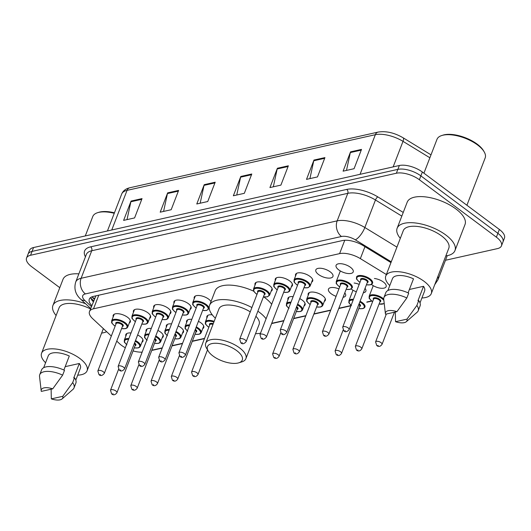 <?xml version="1.0" encoding="UTF-8"?>
<svg xmlns="http://www.w3.org/2000/svg" width="531" height="531" viewBox="0 0 531 531"><rect width="100%" height="100%" fill="white"/><g stroke="black" fill="none" stroke-linecap="round" stroke-linejoin="round"><path stroke-width="0.8" d="M133.48 312.268A9.18 3.969 21.1 0 1 133.44 310.774A9.18 3.969 21.1 0 1 139.168 309.248A9.18 3.969 21.1 0 1 147.864 312.766A9.18 3.969 21.1 0 1 150.578 317.385A9.18 3.969 21.1 0 1 149.543 318.467M153.744 307.721A9.18 3.969 21.1 0 1 153.711 306.228A9.18 3.969 21.1 0 1 159.433 304.701A9.18 3.969 21.1 0 1 168.128 308.219A9.18 3.969 21.1 0 1 170.843 312.839A9.18 3.969 21.1 0 1 169.807 313.921M174.009 303.174A9.18 3.969 21.1 0 1 173.976 301.681A9.18 3.969 21.1 0 1 179.697 300.154A9.18 3.969 21.1 0 1 188.392 303.679A9.18 3.969 21.1 0 1 191.107 308.292A9.18 3.969 21.1 0 1 190.071 309.374M194.273 298.634A9.18 3.969 21.1 0 1 194.24 297.141A9.18 3.969 21.1 0 1 199.961 295.614A9.18 3.969 21.1 0 1 208.656 299.132A9.18 3.969 21.1 0 1 211.019 301.588M255.072 285.001A9.18 3.969 21.1 0 1 255.033 283.508A9.18 3.969 21.1 0 1 260.761 281.981A9.18 3.969 21.1 0 1 269.449 285.499A9.18 3.969 21.1 0 1 272.164 290.118A9.18 3.969 21.1 0 1 271.135 291.2M275.337 280.454A9.18 3.969 21.1 0 1 275.297 278.961A9.18 3.969 21.1 0 1 281.025 277.434A9.18 3.969 21.1 0 1 289.714 280.952A9.18 3.969 21.1 0 1 292.428 285.572A9.18 3.969 21.1 0 1 291.4 286.654M295.601 275.914A9.18 3.969 21.1 0 1 295.561 274.421A9.18 3.969 21.1 0 1 301.289 272.894A9.18 3.969 21.1 0 1 309.978 276.412A9.18 3.969 21.1 0 1 312.693 281.032A9.18 3.969 21.1 0 1 311.664 282.114M318.54 274.494A9.18 3.969 21.1 0 1 315.826 269.874A9.18 3.969 21.1 0 1 321.554 268.347A9.18 3.969 21.1 0 1 330.242 271.865A9.18 3.969 21.1 0 1 332.957 276.485A9.18 3.969 21.1 0 1 327.229 278.012A9.18 3.969 21.1 0 1 318.54 274.494M338.805 269.947A9.18 3.969 21.1 0 1 336.09 265.327A9.18 3.969 21.1 0 1 341.818 263.801A9.18 3.969 21.1 0 1 350.506 267.325A9.18 3.969 21.1 0 1 353.221 271.938A9.18 3.969 21.1 0 1 347.493 273.465A9.18 3.969 21.1 0 1 338.805 269.947M113.216 316.808A9.18 3.969 21.1 0 1 113.176 315.314A9.18 3.969 21.1 0 1 118.904 313.788A9.18 3.969 21.1 0 1 127.599 317.306A9.18 3.969 21.1 0 1 130.314 321.925A9.18 3.969 21.1 0 1 129.279 323.007M374.395 278.483A9.18 3.969 21.1 0 1 383.422 282.041A9.18 3.969 21.1 0 1 386.137 286.66A9.18 3.969 21.1 0 1 380.408 288.187A9.18 3.969 21.1 0 1 371.72 284.669A9.18 3.969 21.1 0 1 371.428 284.443M356.347 291.771A9.18 3.969 21.1 0 1 351.456 289.209A9.18 3.969 21.1 0 1 351.164 288.99M354.131 283.023A9.18 3.969 21.1 0 1 359.202 284.384M336.083 296.318A9.18 3.969 21.1 0 1 331.185 293.756A9.18 3.969 21.1 0 1 328.477 289.136A9.18 3.969 21.1 0 1 338.937 288.924M308.245 295.176A9.18 3.969 21.1 0 1 308.206 293.683A9.18 3.969 21.1 0 1 313.934 292.156A9.18 3.969 21.1 0 1 322.629 295.674A9.18 3.969 21.1 0 1 325.344 300.294A9.18 3.969 21.1 0 1 324.308 301.376M287.981 299.716A9.18 3.969 21.1 0 1 287.941 298.223A9.18 3.969 21.1 0 1 293.139 296.637M299.75 298.628A9.18 3.969 21.1 0 1 302.365 300.221A9.18 3.969 21.1 0 1 305.079 304.834A9.18 3.969 21.1 0 1 304.044 305.916M166.395 326.983A9.18 3.969 21.1 0 1 166.356 325.49A9.18 3.969 21.1 0 1 171.553 323.903M178.164 325.895A9.18 3.969 21.1 0 1 180.779 327.481A9.18 3.969 21.1 0 1 183.494 332.101A9.18 3.969 21.1 0 1 182.458 333.183M146.131 331.53A9.18 3.969 21.1 0 1 146.091 330.036A9.18 3.969 21.1 0 1 151.289 328.443M157.899 330.435A9.18 3.969 21.1 0 1 160.515 332.028A9.18 3.969 21.1 0 1 163.223 336.647A9.18 3.969 21.1 0 1 162.194 337.729M186.66 322.443A9.18 3.969 21.1 0 1 186.62 320.943A9.18 3.969 21.1 0 1 191.817 319.357M198.428 321.348A9.18 3.969 21.1 0 1 201.043 322.941A9.18 3.969 21.1 0 1 203.758 327.554A9.18 3.969 21.1 0 1 202.723 328.636M206.924 317.896A9.18 3.969 21.1 0 1 206.884 316.403A9.18 3.969 21.1 0 1 212.261 314.83M125.867 336.07A9.18 3.969 21.1 0 1 125.827 334.576A9.18 3.969 21.1 0 1 131.024 332.99M137.635 334.981A9.18 3.969 21.1 0 1 140.244 336.574A9.18 3.969 21.1 0 1 142.958 341.187A9.18 3.969 21.1 0 1 141.93 342.269M116.76 341.108L119.575 343.73A17.218 7.441 -158.9 0 0 121.499 345.329A17.218 7.441 -158.9 0 0 125.323 347.752M95.912 295.84L89.48 311.584A17.218 7.441 -158.9 0 0 92.653 318.646L111.331 336.05M133.062 350.905A17.218 7.441 -158.9 0 0 142.142 352.146M386.362 274.52L360.35 258.617A17.218 7.441 -158.9 0 0 339.601 253.626L93.516 308.803A17.218 7.441 -158.9 0 0 89.48 311.584M151.846 350.195L162.313 347.851M172.11 345.648L182.578 343.305M192.375 341.108L204.561 338.373M271.713 323.313L283.899 320.585M293.696 318.388L305.883 315.653M313.96 313.841L330.773 310.071M338.858 308.259L351.037 305.524M366.901 301.973L371.62 300.911M344.785 292.906A9.18 3.969 21.1 0 1 345.608 295.747A9.18 3.969 21.1 0 1 343.086 297.3M365.049 288.36A9.18 3.969 21.1 0 1 365.872 291.2A9.18 3.969 21.1 0 1 363.35 292.754M59.784 287.683L31.641 266.688A17.218 7.441 21.1 0 1 26.55 258.033A17.218 7.441 21.1 0 1 30.579 255.258L396.372 173.232A17.218 7.441 21.1 0 1 419.377 179.743L496.379 237.178A17.218 7.441 21.1 0 1 501.47 245.84A17.218 7.441 21.1 0 1 497.441 248.614L445.489 260.263M501.47 245.84L504.45 238.114A17.218 7.441 21.1 0 0 499.359 229.452L422.357 172.017A17.218 7.441 21.1 0 0 399.352 165.506L33.559 247.532A17.218 7.441 21.1 0 0 29.53 250.307L28.043 254.17A17.218 7.441 21.1 0 1 32.072 251.395L397.858 169.369A17.218 7.441 21.1 0 1 420.864 175.88L497.872 233.315A17.218 7.441 21.1 0 1 502.957 241.977A17.218 7.441 21.1 0 0 497.872 233.315L420.864 175.88A17.218 7.441 21.1 0 0 397.858 169.369L32.072 251.395A17.218 7.441 21.1 0 0 28.043 254.17L26.55 258.033M390.962 262.593L363.118 245.568A17.218 7.441 -158.9 0 0 342.369 240.576L93.33 296.417A17.218 7.441 -158.9 0 0 89.294 299.199A17.218 7.441 -158.9 0 0 91.79 305.604M93.283 301.741A17.218 7.441 21.1 0 1 90.675 297.506M324.939 157.601L317.485 176.916L306.513 179.372L313.967 160.057L324.939 157.601M361.518 149.397L354.064 168.712L343.092 171.168L350.546 151.859L361.518 149.397M215.201 182.206L207.747 201.521L196.775 203.984L204.229 184.669L215.201 182.206M178.622 190.41L171.174 209.725L160.196 212.181L167.65 192.866L178.622 190.41M142.042 198.607L134.595 217.922L123.617 220.385L131.071 201.07L142.042 198.607M288.36 165.798L280.906 185.113L269.934 187.576L277.388 168.261L288.36 165.798M251.78 174.002L244.326 193.317L233.355 195.78L240.808 176.465L251.78 174.002M236.746 195.016L240.596 177.168A4.593 3.478 -102.6 0 1 240.808 176.465M273.326 186.812L277.175 168.971A4.593 3.478 -102.6 0 1 277.388 168.261M127.009 219.628L130.865 201.78A4.593 3.478 -102.6 0 1 131.071 201.07M163.588 211.424L167.438 193.576A4.593 3.478 -102.6 0 1 167.65 192.866M200.167 203.22L204.017 185.372A4.593 3.478 -102.6 0 1 204.229 184.669M346.484 170.411L350.334 152.563A4.593 3.478 -102.6 0 1 350.546 151.859M309.905 178.615L313.755 160.767A4.593 3.478 -102.6 0 1 313.967 160.057M106.671 331.709A30.99 13.388 21.1 0 1 101.627 333.09M45.58 362.759A24.393 10.54 21.1 0 1 41.577 353.215A24.393 10.54 21.1 0 1 56.79 349.159A24.393 10.54 21.1 0 1 79.876 358.505A24.393 10.54 21.1 0 1 87.084 370.771A24.393 10.54 21.1 0 1 77.705 375.158M63.886 370.034L69.296 356.016A17.218 7.441 21.1 0 0 48.268 355.797L43.675 367.704M41.312 391.4A11.476 4.958 21.1 0 1 41.192 390.856A11.476 4.958 21.1 0 1 52.728 388.845L41.312 391.4M41.192 390.856L39.533 376.499A18.366 7.938 21.1 0 1 39.745 374.694A18.366 7.938 21.1 0 1 62.638 375.151L64.503 370.326A18.366 7.938 21.1 0 0 41.604 369.868L39.745 374.694M52.728 388.845L62.638 375.151M65.187 366.662L79.318 363.496A17.218 7.441 21.1 0 1 80.393 368.189L75.8 380.103M79.318 363.496L73.729 377.979L74.532 377.8A18.366 7.938 21.1 0 1 75.873 383.09L74.008 387.915A18.366 7.938 21.1 0 1 72.953 389.389L62.081 398.914A11.476 4.958 21.1 0 1 51.334 398.881L62.758 396.318A11.476 4.958 21.1 0 1 62.081 398.914M41.577 353.215L59.087 307.821A24.393 10.54 21.1 0 1 90.509 308.923M56.113 315.527A30.99 13.388 21.1 0 1 52.934 305.444A30.99 13.388 21.1 0 1 85.518 303.679M52.934 305.444L62.99 279.372A30.99 13.388 21.1 0 1 78.867 273.863M85.292 235.93L92.779 216.529A25.827 11.158 21.1 0 1 97.651 212.672A25.827 11.158 21.1 0 1 114.258 213.296M97.651 212.672L98.879 212.294A24.678 10.66 21.1 0 1 114.444 212.812M74.532 377.8L72.667 382.632A18.366 7.938 21.1 0 1 74.008 387.915M72.667 382.632L62.758 396.318M51.334 398.881L51.109 389.203M236.766 350.672A18.651 8.058 21.1 0 1 238.764 362.832A18.651 8.058 21.1 0 1 212.991 356.002A18.651 8.058 21.1 0 1 208.218 351.044A18.651 8.058 21.1 0 1 215.168 343.258A18.651 8.058 21.1 0 1 236.766 350.672M208.218 351.044L206.586 348.276A21.519 9.299 21.1 0 1 205.736 343.179A21.519 9.299 21.1 0 1 219.157 339.601A21.519 9.299 21.1 0 1 239.527 347.845A21.519 9.299 21.1 0 1 245.893 358.671A21.519 9.299 21.1 0 1 241.831 361.883L238.764 362.832M245.893 358.671L259.121 324.388A21.519 9.299 -158.9 0 0 255.915 316.29M257.88 311.206A31.568 13.64 21.1 0 1 259.161 312.128A31.568 13.64 21.1 0 1 266.084 318.786M260.515 333.216A31.568 13.64 21.1 0 1 255.53 333.694M263.701 296.882A31.568 13.64 21.1 0 1 264.75 297.639A31.568 13.64 21.1 0 1 271.673 304.296M250.247 311.85A21.519 9.299 -158.9 0 0 218.964 308.889L205.736 343.179M215.374 318.202A31.568 13.64 21.1 0 1 209.592 305.279A31.568 13.64 21.1 0 1 251.906 307.555M209.592 305.279L215.181 290.789A31.568 13.64 21.1 0 1 253.752 291.207M423.924 173.186L436.986 139.341A25.827 11.158 21.1 0 1 441.858 135.491L443.08 135.106A24.678 10.66 21.1 0 1 477.183 144.147A24.678 10.66 21.1 0 1 483.502 150.704L484.153 151.813A25.827 11.158 21.1 0 1 485.175 157.933L466.915 205.251M441.858 135.491A25.827 11.158 21.1 0 1 477.542 144.943A25.827 11.158 21.1 0 1 484.153 151.813M400.321 238.346A30.99 13.388 21.1 0 1 397.135 228.257A30.99 13.388 21.1 0 1 416.47 223.113A30.99 13.388 21.1 0 1 445.801 234.987A30.99 13.388 21.1 0 1 454.967 250.572A30.99 13.388 21.1 0 1 445.834 255.902M397.135 228.257L407.197 202.185A30.99 13.388 21.1 0 1 426.526 197.034A30.99 13.388 21.1 0 1 455.863 208.915A30.99 13.388 21.1 0 1 465.023 224.5L454.967 250.572M389.787 285.572A24.393 10.54 21.1 0 1 385.778 276.027A24.393 10.54 21.1 0 1 400.991 271.972A24.393 10.54 21.1 0 1 424.083 281.324A24.393 10.54 21.1 0 1 431.291 293.59A24.393 10.54 21.1 0 1 421.913 297.971M385.778 276.027L403.294 230.633A24.393 10.54 21.1 0 1 418.508 226.584A24.393 10.54 21.1 0 1 441.6 235.93A24.393 10.54 21.1 0 1 448.808 248.196L431.291 293.59M408.087 292.846L413.496 278.828A17.218 7.441 21.1 0 0 392.475 278.609L387.876 290.517M385.513 314.219A11.476 4.958 21.1 0 1 385.4 313.668A11.476 4.958 21.1 0 1 396.936 311.657L385.513 314.219M385.4 313.668L383.74 299.311A18.366 7.938 21.1 0 1 383.953 297.513A18.366 7.938 21.1 0 1 406.846 297.964L408.711 293.139A18.366 7.938 21.1 0 0 385.811 292.681L383.953 297.513M396.936 311.657L406.846 297.964M409.388 289.481L423.526 286.309A17.218 7.441 21.1 0 1 424.601 291.008L420.001 302.916M423.526 286.309L417.937 300.798L418.733 300.619A18.366 7.938 21.1 0 1 420.081 305.902L418.216 310.735A18.366 7.938 21.1 0 1 417.16 312.208L406.288 321.726A11.476 4.958 21.1 0 1 395.542 321.693L406.965 319.138A11.476 4.958 21.1 0 1 406.288 321.726M418.733 300.619L416.875 305.444A18.366 7.938 21.1 0 1 418.216 310.735M416.875 305.444L406.965 319.138M395.542 321.693L395.316 312.022M94.604 298.316A17.218 10.567 133 0 1 91.843 296.882L94.279 299.152M98.766 295.203L93.516 308.803M344.752 240.264L339.601 253.626M364.95 246.689L360.35 258.617M151.78 350.374L153.459 350.075A11.476 8.688 -102.6 0 1 151.833 350.234M85.445 256.812A25.827 11.158 21.1 0 1 90.655 246.842L346.723 189.421A25.827 11.158 21.1 0 1 377.846 196.908L403.241 212.44M30.579 255.258L33.559 247.532M496.379 237.178L499.359 229.452M419.377 179.743L422.357 172.017M396.372 173.232L399.352 165.506M75.734 281.981A22.959 9.916 21.1 0 1 81.11 278.277L91.73 250.751A22.959 9.916 -158.9 0 0 86.354 254.455L75.734 281.981C73.776 288.618 75.442 294.366 80.732 299.219L90.675 308.484M437.949 276.339A22.959 9.916 21.1 0 1 437.949 279.804L447.268 255.663M391.267 261.816L355.305 239.826A11.476 4.958 -158.9 0 0 341.466 236.494L85.405 293.915A11.476 8.688 -102.6 0 1 81.11 278.277L337.172 220.856A22.959 9.916 21.1 0 1 364.843 227.514L375.463 199.988A22.959 9.916 -158.9 0 0 347.792 193.33L91.73 250.751A2.867 2.17 77.4 0 0 90.655 246.842M355.305 239.826A11.476 4.029 121.4 0 0 364.843 227.514L396.929 247.134M401.828 216.11L375.463 199.988A2.867 1.009 -58.6 0 1 377.846 196.908M341.466 236.494A11.476 8.688 -102.6 0 1 337.172 220.856L347.792 193.33A2.867 2.17 77.4 0 0 346.723 189.421M85.405 293.915A11.476 4.958 -158.9 0 0 84.827 300.473L91.405 306.606M84.827 300.473A11.476 7.049 133 0 1 80.732 299.219M93.668 300.738L90.847 298.11M111.756 229.996L127.048 190.37A5.741 4.348 -102.6 0 1 129.803 187.762L378.099 132.086A5.741 4.348 77.4 0 0 375.344 134.695L127.048 190.37A22.959 9.916 -158.9 0 0 121.672 194.074C123.046 190.795 125.754 188.691 129.803 187.762M378.099 132.086C386.03 130.825 394.36 132.723 403.102 137.781A5.741 2.011 121.4 0 1 403.009 141.352A22.959 9.916 -158.9 0 0 375.344 134.695L360.058 174.314M429.871 157.773L403.009 141.352L393.152 166.893M251.502 174.726L240.596 177.168M214.922 182.929L204.017 185.372M178.343 191.133L167.438 193.576M141.764 199.331L130.865 201.78M288.081 166.522L277.175 168.971M324.66 158.318L313.755 160.767M361.239 150.12L350.334 152.563M126.882 344.805C122.9 340.683 124.692 342.794 124.314 340.099A8.609 3.717 21.1 0 1 128.867 338.579M135.491 340.53A8.609 3.717 21.1 0 1 137.834 341.964A8.609 3.717 21.1 0 1 140.376 346.292L142.925 339.694M134.243 347.845A8.038 3.471 -158.9 0 0 139.553 346.776A8.038 3.471 -158.9 0 0 137.277 342.528A8.038 3.471 -158.9 0 0 135.213 341.254M128.568 339.349A8.038 3.471 -158.9 0 0 126.59 344.473M134.549 342.98A4.016 1.739 21.1 0 1 134.721 343.106A4.016 1.739 21.1 0 1 135.047 345.754M116.926 392.721C115.234 395.024 113.468 395.403 111.629 393.863L110.501 390.245A3.445 1.487 21.1 0 1 112.645 389.668A3.445 1.487 21.1 0 1 115.904 390.989A3.445 1.487 21.1 0 1 116.926 392.721L135.186 345.402A3.445 1.487 -158.9 0 0 134.257 343.736M113.149 393.816L112.413 393.982L113.149 393.816M147.147 340.258C143.164 336.136 144.956 338.247 144.578 335.552A8.609 3.717 21.1 0 1 149.131 334.032M155.756 335.984A8.609 3.717 21.1 0 1 158.099 337.424A8.609 3.717 21.1 0 1 160.641 341.752L163.19 335.154M154.508 343.298A8.038 3.471 -158.9 0 0 159.818 342.236A8.038 3.471 -158.9 0 0 157.541 337.988A8.038 3.471 -158.9 0 0 155.477 336.707M148.833 334.802A8.038 3.471 -158.9 0 0 146.855 339.933M154.813 338.439A4.016 1.739 21.1 0 1 154.986 338.559A4.016 1.739 21.1 0 1 155.311 341.207M137.19 388.181C135.498 390.477 133.732 390.862 131.894 389.323L130.765 385.698A3.445 1.487 21.1 0 1 132.909 385.128A3.445 1.487 21.1 0 1 136.168 386.449A3.445 1.487 21.1 0 1 137.19 388.181L155.45 340.856A3.445 1.487 -158.9 0 0 154.521 339.196M133.414 389.269L132.677 389.435L133.414 389.269M167.411 335.718C163.429 331.596 165.221 333.7 164.842 331.005A8.609 3.717 21.1 0 1 169.396 329.492M176.02 331.444A8.609 3.717 21.1 0 1 178.363 332.877A8.609 3.717 21.1 0 1 180.905 337.205L183.454 330.607M174.772 338.758A8.038 3.471 -158.9 0 0 180.089 337.689A8.038 3.471 -158.9 0 0 177.805 333.441A8.038 3.471 -158.9 0 0 175.748 332.16M169.097 330.255A8.038 3.471 -158.9 0 0 167.119 335.386M175.077 333.893A4.016 1.739 21.1 0 1 175.25 334.019A4.016 1.739 21.1 0 1 175.575 336.661M157.455 383.634C155.762 385.937 153.997 386.316 152.158 384.776L151.03 381.152A3.445 1.487 21.1 0 1 153.174 380.581A3.445 1.487 21.1 0 1 156.439 381.902A3.445 1.487 21.1 0 1 157.455 383.634L175.715 336.315A3.445 1.487 -158.9 0 0 174.785 334.649M153.678 384.729L152.941 384.889L153.678 384.729M187.675 331.171C183.699 327.05 185.485 329.16 185.107 326.465A8.609 3.717 21.1 0 1 189.66 324.945M196.291 326.897A8.609 3.717 21.1 0 1 198.627 328.331A8.609 3.717 21.1 0 1 201.169 332.665L203.718 326.061M195.036 334.211A8.038 3.471 -158.9 0 0 200.353 333.143A8.038 3.471 -158.9 0 0 198.076 328.895A8.038 3.471 -158.9 0 0 196.012 327.62M189.361 325.715A8.038 3.471 -158.9 0 0 187.383 330.846M195.342 329.346A4.016 1.739 21.1 0 1 195.514 329.472A4.016 1.739 21.1 0 1 195.846 332.121M177.719 379.088C176.026 381.391 174.261 381.769 172.422 380.229L171.294 376.612A3.445 1.487 21.1 0 1 173.445 376.041A3.445 1.487 21.1 0 1 176.704 377.355A3.445 1.487 21.1 0 1 177.719 379.088L195.979 331.769A3.445 1.487 -158.9 0 0 195.05 330.103M173.942 380.183L173.206 380.349L173.942 380.183M208.849 327.249L207.94 326.625C203.964 322.509 205.749 324.614 205.371 321.919A8.609 3.717 21.1 0 1 214.159 321.335M213.887 322.051A8.038 3.471 -158.9 0 0 206.26 321.899A8.038 3.471 -158.9 0 0 208.099 326.651A8.038 3.471 -158.9 0 0 208.875 327.189M197.983 374.547C196.291 376.844 194.525 377.229 192.687 375.689L191.558 372.065A3.445 1.487 21.1 0 1 193.709 371.494A3.445 1.487 21.1 0 1 196.968 372.815A3.445 1.487 21.1 0 1 197.983 374.547L207.515 349.849M194.207 375.636L193.476 375.802L194.207 375.636M212.977 324.395A3.445 1.487 -158.9 0 0 209.818 324.746L191.558 372.065M209.685 325.098A4.016 1.739 21.1 0 1 213.256 323.678M288.997 308.451C285.021 304.329 286.806 306.44 286.428 303.745A8.609 3.717 21.1 0 1 290.981 302.225M297.612 304.177A8.609 3.717 21.1 0 1 299.949 305.61A8.609 3.717 21.1 0 1 302.491 309.938L305.04 303.34M296.358 311.491A8.038 3.471 -158.9 0 0 301.674 310.423A8.038 3.471 -158.9 0 0 299.398 306.175A8.038 3.471 -158.9 0 0 297.333 304.9M290.683 302.995A8.038 3.471 -158.9 0 0 288.705 308.119M296.663 306.626A4.016 1.739 21.1 0 1 296.836 306.752A4.016 1.739 21.1 0 1 297.168 309.4M279.04 356.367C277.348 358.671 275.582 359.049 273.75 357.509L272.615 353.892A3.445 1.487 21.1 0 1 274.766 353.314A3.445 1.487 21.1 0 1 278.025 354.635A3.445 1.487 21.1 0 1 279.04 356.367L297.3 309.049A3.445 1.487 -158.9 0 0 296.371 307.383M275.264 357.463L274.534 357.628L275.264 357.463M310.177 304.529L309.261 303.905C305.285 299.783 307.071 301.893 306.692 299.199A8.609 3.717 21.1 0 1 312.062 297.772A8.609 3.717 21.1 0 1 320.213 301.07A8.609 3.717 21.1 0 1 322.755 305.398L325.304 298.8M316.622 306.945A8.038 3.471 -158.9 0 0 321.939 305.883A8.038 3.471 -158.9 0 0 319.662 301.635A8.038 3.471 -158.9 0 0 308.923 298.595A8.038 3.471 -158.9 0 0 309.42 303.931A8.038 3.471 -158.9 0 0 310.197 304.469M311.007 302.378A4.016 1.739 21.1 0 1 312.381 300.612A4.016 1.739 21.1 0 1 317.1 302.205A4.016 1.739 21.1 0 1 317.432 304.854M317.565 304.502A3.445 1.487 -158.9 0 0 316.549 302.77A3.445 1.487 -158.9 0 0 313.29 301.449A3.445 1.487 -158.9 0 0 311.139 302.026L292.88 349.345A3.445 1.487 21.1 0 1 295.03 348.774A3.445 1.487 21.1 0 1 298.289 350.095A3.445 1.487 21.1 0 1 299.305 351.827L317.565 304.502M295.528 352.916L294.798 353.082L295.528 352.916M351.456 305.531C347.48 301.416 349.265 303.52 348.887 300.825A8.609 3.717 21.1 0 1 353.44 299.305M360.071 301.263A8.609 3.717 21.1 0 1 362.407 302.697A8.609 3.717 21.1 0 1 364.95 307.024L364.14 308.046L362.746 308.65L358.79 308.637M358.817 308.571A8.038 3.471 -158.9 0 0 364.133 307.509A8.038 3.471 -158.9 0 0 361.857 303.261A8.038 3.471 -158.9 0 0 359.792 301.98M353.142 300.075A8.038 3.471 -158.9 0 0 351.164 305.206M359.122 303.712A4.016 1.739 21.1 0 1 359.295 303.832A4.016 1.739 21.1 0 1 359.626 306.48M341.499 353.454C339.807 355.75 338.041 356.135 336.203 354.595L335.074 350.971A3.445 1.487 21.1 0 1 337.225 350.4A3.445 1.487 21.1 0 1 340.484 351.721A3.445 1.487 21.1 0 1 341.499 353.454L359.759 306.128A3.445 1.487 -158.9 0 0 358.83 304.469M337.723 354.542L336.993 354.708L337.723 354.542M372.629 301.615L371.72 300.991C367.744 296.869 369.53 298.973 369.151 296.285A8.609 3.717 21.1 0 1 374.521 294.851A8.609 3.717 21.1 0 1 382.672 298.15A8.609 3.717 21.1 0 1 383.721 299.033M383.867 300.393A8.038 3.471 -158.9 0 0 382.121 298.714A8.038 3.471 -158.9 0 0 371.381 295.674A8.038 3.471 -158.9 0 0 371.879 301.011A8.038 3.471 -158.9 0 0 372.656 301.548M373.466 299.457A4.016 1.739 21.1 0 1 374.84 297.692A4.016 1.739 21.1 0 1 379.559 299.292A4.016 1.739 21.1 0 1 379.891 301.94M380.023 301.588A3.445 1.487 -158.9 0 0 379.008 299.856A3.445 1.487 -158.9 0 0 375.749 298.535A3.445 1.487 -158.9 0 0 373.598 299.106L355.339 346.431A3.445 1.487 21.1 0 1 357.489 345.854A3.445 1.487 21.1 0 1 360.748 347.174A3.445 1.487 21.1 0 1 361.764 348.907L380.023 301.588M357.987 350.002L357.257 350.161L357.987 350.002M379.081 304.031A8.038 3.471 -158.9 0 0 384.198 303.241M382.028 344.36C380.335 346.663 378.57 347.048 376.738 345.508L375.603 341.884A3.445 1.487 21.1 0 1 377.753 341.314A3.445 1.487 21.1 0 1 381.012 342.634A3.445 1.487 21.1 0 1 382.028 344.36L394.433 312.215M378.251 345.455L377.521 345.621L378.251 345.455M114.211 314.233L111.663 320.83A8.609 3.717 21.1 0 1 117.032 319.403A8.609 3.717 21.1 0 1 125.183 322.702A8.609 3.717 21.1 0 1 127.725 327.03L127.002 327.992L125.555 328.649L121.566 328.643M121.592 328.583A8.038 3.471 -158.9 0 0 126.909 327.514A8.038 3.471 -158.9 0 0 124.632 323.266A8.038 3.471 -158.9 0 0 113.893 320.226A8.038 3.471 -158.9 0 0 114.391 325.563A8.038 3.471 -158.9 0 0 115.167 326.1M115.977 324.01A4.016 1.739 21.1 0 1 117.351 322.244A4.016 1.739 21.1 0 1 122.07 323.844A4.016 1.739 21.1 0 1 122.402 326.492M104.275 373.459L122.535 326.14A3.445 1.487 -158.9 0 0 121.519 324.408A3.445 1.487 -158.9 0 0 118.26 323.087A3.445 1.487 -158.9 0 0 116.11 323.658L97.85 370.983A3.445 1.487 21.1 0 1 100.001 370.406A3.445 1.487 21.1 0 1 103.26 371.727A3.445 1.487 21.1 0 1 104.275 373.459C102.237 375.802 100.472 376.18 98.985 374.601L97.85 370.983M99.768 374.713L100.498 374.554L99.768 374.713M134.476 309.692L131.927 316.29A8.609 3.717 21.1 0 1 137.297 314.856A8.609 3.717 21.1 0 1 145.448 318.155A8.609 3.717 21.1 0 1 147.99 322.49L147.266 323.445L145.819 324.109L141.837 324.102M141.857 324.036A8.038 3.471 -158.9 0 0 147.173 322.967A8.038 3.471 -158.9 0 0 144.897 318.726A8.038 3.471 -158.9 0 0 134.157 315.686A8.038 3.471 -158.9 0 0 134.655 321.023A8.038 3.471 -158.9 0 0 135.432 321.56M136.241 319.463A4.016 1.739 21.1 0 1 137.615 317.704A4.016 1.739 21.1 0 1 142.335 319.297A4.016 1.739 21.1 0 1 142.666 321.945M124.539 368.912L142.799 321.594A3.445 1.487 -158.9 0 0 141.784 319.861A3.445 1.487 -158.9 0 0 138.525 318.54A3.445 1.487 -158.9 0 0 136.374 319.118L118.114 366.436A3.445 1.487 21.1 0 1 120.265 365.866A3.445 1.487 21.1 0 1 123.524 367.187A3.445 1.487 21.1 0 1 124.539 368.912C122.502 371.255 120.736 371.64 119.249 370.061L118.114 366.436M120.033 370.173L120.763 370.007L120.033 370.173M154.74 305.146L152.191 311.743A8.609 3.717 21.1 0 1 157.561 310.316A8.609 3.717 21.1 0 1 165.712 313.615A8.609 3.717 21.1 0 1 168.254 317.943L167.53 318.905L166.09 319.562L162.101 319.556M162.121 319.496A8.038 3.471 -158.9 0 0 167.438 318.427A8.038 3.471 -158.9 0 0 165.161 314.179A8.038 3.471 -158.9 0 0 154.421 311.139A8.038 3.471 -158.9 0 0 154.919 316.476A8.038 3.471 -158.9 0 0 155.696 317.014M156.506 314.923A4.016 1.739 21.1 0 1 157.88 313.157A4.016 1.739 21.1 0 1 162.599 314.75A4.016 1.739 21.1 0 1 162.931 317.399M144.804 364.372L163.063 317.047A3.445 1.487 -158.9 0 0 162.048 315.321A3.445 1.487 -158.9 0 0 158.789 314A3.445 1.487 -158.9 0 0 156.638 314.571L138.379 361.89A3.445 1.487 21.1 0 1 140.529 361.319A3.445 1.487 21.1 0 1 143.788 362.64A3.445 1.487 21.1 0 1 144.804 364.372C142.766 366.715 141 367.094 139.514 365.514L138.379 361.89M140.297 365.627L141.027 365.461L140.297 365.627M175.004 300.599L172.456 307.203A8.609 3.717 21.1 0 1 177.825 305.77A8.609 3.717 21.1 0 1 185.976 309.069A8.609 3.717 21.1 0 1 188.518 313.396L187.795 314.359L186.354 315.022L182.365 315.009M182.385 314.949A8.038 3.471 -158.9 0 0 187.702 313.881A8.038 3.471 -158.9 0 0 185.425 309.633A8.038 3.471 -158.9 0 0 174.686 306.593A8.038 3.471 -158.9 0 0 175.184 311.929A8.038 3.471 -158.9 0 0 175.96 312.467M176.77 310.376A4.016 1.739 21.1 0 1 178.144 308.611A4.016 1.739 21.1 0 1 182.863 310.21A4.016 1.739 21.1 0 1 183.195 312.859M165.068 359.826L183.328 312.507A3.445 1.487 -158.9 0 0 182.312 310.774A3.445 1.487 -158.9 0 0 179.053 309.454A3.445 1.487 -158.9 0 0 176.903 310.024L158.643 357.35A3.445 1.487 21.1 0 1 160.793 356.772A3.445 1.487 21.1 0 1 164.052 358.093A3.445 1.487 21.1 0 1 165.068 359.826C163.03 362.169 161.265 362.554 159.778 360.967L158.643 357.35M160.561 361.087L161.291 360.921L160.561 361.087M195.269 296.059L192.726 302.657A8.609 3.717 21.1 0 1 198.09 301.23A8.609 3.717 21.1 0 1 206.24 304.529A8.609 3.717 21.1 0 1 208.789 308.856L206.619 310.476L202.63 310.469M202.65 310.403A8.038 3.471 -158.9 0 0 207.966 309.341A8.038 3.471 -158.9 0 0 205.689 305.093A8.038 3.471 -158.9 0 0 194.957 302.053A8.038 3.471 -158.9 0 0 195.448 307.389A8.038 3.471 -158.9 0 0 196.224 307.927M197.034 305.836A4.016 1.739 21.1 0 1 198.415 304.071A4.016 1.739 21.1 0 1 203.127 305.664A4.016 1.739 21.1 0 1 203.459 308.312M185.332 355.285L203.592 307.96A3.445 1.487 -158.9 0 0 202.576 306.228A3.445 1.487 -158.9 0 0 199.317 304.907A3.445 1.487 -158.9 0 0 197.167 305.484L178.907 352.803A3.445 1.487 21.1 0 1 181.058 352.232A3.445 1.487 21.1 0 1 184.317 353.553A3.445 1.487 21.1 0 1 185.332 355.285C183.295 357.628 181.529 358.007 180.042 356.427L178.907 352.803M180.825 356.54L181.556 356.374L180.825 356.54M256.061 282.426L253.519 289.023A8.609 3.717 21.1 0 1 258.889 287.596A8.609 3.717 21.1 0 1 267.033 290.895A8.609 3.717 21.1 0 1 269.582 295.223L267.412 296.842L263.422 296.836M263.442 296.769A8.038 3.471 -158.9 0 0 268.759 295.707A8.038 3.471 -158.9 0 0 266.482 291.459A8.038 3.471 -158.9 0 0 255.75 288.419A8.038 3.471 -158.9 0 0 256.241 293.756A8.038 3.471 -158.9 0 0 257.017 294.293M257.827 292.203A4.016 1.739 21.1 0 1 259.208 290.437A4.016 1.739 21.1 0 1 263.92 292.03A4.016 1.739 21.1 0 1 264.252 294.678M246.132 341.652L264.392 294.327A3.445 1.487 -158.9 0 0 263.369 292.594A3.445 1.487 -158.9 0 0 260.11 291.28A3.445 1.487 -158.9 0 0 257.966 291.851L239.707 339.17A3.445 1.487 21.1 0 1 241.851 338.599A3.445 1.487 21.1 0 1 245.11 339.92A3.445 1.487 21.1 0 1 246.132 341.652C244.087 343.995 242.322 344.373 240.835 342.794L239.707 339.17M241.618 342.907L242.348 342.741L241.618 342.907M276.326 277.879L273.784 284.477A8.609 3.717 21.1 0 1 279.153 283.05A8.609 3.717 21.1 0 1 287.298 286.348A8.609 3.717 21.1 0 1 289.846 290.676L289.116 291.638L287.676 292.296L283.687 292.289M283.713 292.229A8.038 3.471 -158.9 0 0 289.023 291.161A8.038 3.471 -158.9 0 0 286.747 286.913A8.038 3.471 -158.9 0 0 276.014 283.873A8.038 3.471 -158.9 0 0 276.505 289.209A8.038 3.471 -158.9 0 0 277.288 289.747M278.091 287.656A4.016 1.739 21.1 0 1 279.472 285.89A4.016 1.739 21.1 0 1 284.185 287.49A4.016 1.739 21.1 0 1 284.516 290.138M266.396 337.105L284.656 289.787A3.445 1.487 -158.9 0 0 283.634 288.054A3.445 1.487 -158.9 0 0 280.375 286.733A3.445 1.487 -158.9 0 0 278.231 287.304L259.971 334.63A3.445 1.487 21.1 0 1 262.115 334.052A3.445 1.487 21.1 0 1 265.374 335.373A3.445 1.487 21.1 0 1 266.396 337.105C264.352 339.448 262.586 339.827 261.099 338.247L259.971 334.63M261.883 338.36L262.613 338.201L261.883 338.36M296.59 273.339L294.048 279.937A8.609 3.717 21.1 0 1 299.418 278.503A8.609 3.717 21.1 0 1 307.562 281.802A8.609 3.717 21.1 0 1 310.111 286.136L307.94 287.756L303.951 287.749M303.978 287.683A8.038 3.471 -158.9 0 0 309.288 286.614A8.038 3.471 -158.9 0 0 307.011 282.373A8.038 3.471 -158.9 0 0 296.278 279.333A8.038 3.471 -158.9 0 0 296.769 284.669A8.038 3.471 -158.9 0 0 297.552 285.207M298.356 283.109A4.016 1.739 21.1 0 1 299.736 281.35A4.016 1.739 21.1 0 1 304.449 282.943A4.016 1.739 21.1 0 1 304.781 285.592M286.66 332.559L304.92 285.24A3.445 1.487 -158.9 0 0 303.898 283.508A3.445 1.487 -158.9 0 0 300.639 282.187A3.445 1.487 -158.9 0 0 298.495 282.764L280.235 330.083A3.445 1.487 21.1 0 1 282.379 329.512A3.445 1.487 21.1 0 1 285.638 330.833A3.445 1.487 21.1 0 1 286.66 332.559C284.616 334.902 282.85 335.287 281.364 333.707L280.235 330.083M282.147 333.82L282.877 333.654L282.147 333.82M340.331 270.956L336.242 281.563A8.609 3.717 21.1 0 1 341.606 280.136A8.609 3.717 21.1 0 1 349.756 283.435A8.609 3.717 21.1 0 1 352.305 287.762L350.135 289.382L346.146 289.375M346.166 289.309A8.038 3.471 -158.9 0 0 351.482 288.247A8.038 3.471 -158.9 0 0 349.206 283.999A8.038 3.471 -158.9 0 0 338.473 280.959A8.038 3.471 -158.9 0 0 338.964 286.295A8.038 3.471 -158.9 0 0 339.74 286.833M340.55 284.742A4.016 1.739 21.1 0 1 341.931 282.977A4.016 1.739 21.1 0 1 346.643 284.57A4.016 1.739 21.1 0 1 346.975 287.218M328.848 334.191L347.108 286.866A3.445 1.487 -158.9 0 0 346.093 285.134A3.445 1.487 -158.9 0 0 342.834 283.813A3.445 1.487 -158.9 0 0 340.683 284.39L322.423 331.709A3.445 1.487 21.1 0 1 324.574 331.138A3.445 1.487 21.1 0 1 327.833 332.459A3.445 1.487 21.1 0 1 328.848 334.191C326.811 336.535 325.045 336.913 323.558 335.333L322.423 331.709M324.341 335.446L325.072 335.28L324.341 335.446M359.985 282.353L359.069 281.729C355.093 277.607 356.885 279.711 356.507 277.016A8.609 3.717 21.1 0 1 361.877 275.589A8.609 3.717 21.1 0 1 370.021 278.888A8.609 3.717 21.1 0 1 372.57 283.215L371.839 284.178L370.399 284.835L366.41 284.828M366.43 284.769A8.038 3.471 -158.9 0 0 371.746 283.7A8.038 3.471 -158.9 0 0 369.47 279.452A8.038 3.471 -158.9 0 0 358.737 276.412A8.038 3.471 -158.9 0 0 359.228 281.749A8.038 3.471 -158.9 0 0 360.005 282.286M360.815 280.195A4.016 1.739 21.1 0 1 362.195 278.43A4.016 1.739 21.1 0 1 366.908 280.029A4.016 1.739 21.1 0 1 367.24 282.671M349.113 329.645L367.372 282.326A3.445 1.487 -158.9 0 0 366.357 280.594A3.445 1.487 -158.9 0 0 363.098 279.273A3.445 1.487 -158.9 0 0 360.947 279.844L342.687 327.162A3.445 1.487 21.1 0 1 344.838 326.592A3.445 1.487 21.1 0 1 348.097 327.912A3.445 1.487 21.1 0 1 349.113 329.645C347.075 331.988 345.309 332.366 343.822 330.786L342.687 327.162M344.606 330.899L345.336 330.74L344.606 330.899M434.73 284.689L437.949 279.804M153.459 350.075L162.207 348.11M172.011 345.913L182.472 343.57M192.275 341.373L204.455 338.639M271.613 323.578L283.8 320.85M293.597 318.646L305.783 315.918M313.861 314.106L330.674 310.336M338.758 308.524L350.938 305.79M366.802 302.232L371.866 301.097M403.102 137.781L431.006 154.846M121.672 194.074L107.435 230.965M87.084 370.771L103.353 328.616M110.501 390.245L118.552 369.37M124.314 340.099L126.863 333.495M134.217 347.905L138.173 347.924L139.56 347.32L140.376 346.292M130.765 385.698L138.817 364.83M144.578 335.552L147.127 328.954M154.481 343.365L158.437 343.378L159.824 342.774L160.641 341.752M151.03 381.152L159.081 360.283M164.842 331.005L167.391 324.408M174.745 338.818L178.701 338.838L180.089 338.234L180.905 337.205M171.294 376.612L179.345 355.743M185.107 326.465L187.655 319.861M195.01 334.278L198.966 334.291L200.36 333.687L201.169 332.665M205.371 321.919L207.92 315.321M272.615 353.892L280.667 333.017M286.428 303.745L288.977 297.141M296.331 311.551L300.287 311.571L301.681 310.967L302.491 309.938M292.88 349.345L294.015 352.969C295.847 354.509 297.612 354.124 299.305 351.827M306.692 299.199L309.241 292.601M316.602 307.011L320.551 307.024L321.945 306.42L322.755 305.398M335.074 350.971L343.126 330.103M348.887 300.825L352.982 290.218M355.339 346.431L356.474 350.048C358.306 351.588 360.071 351.21 361.764 348.907M369.151 296.285L373.247 285.671M379.054 304.09L384.238 303.613M375.603 341.884L386.349 314.027M115.141 326.167L114.231 325.543C110.256 321.421 112.041 323.525 111.663 320.83M127.725 327.03L130.274 320.432M135.405 321.62L134.496 320.996C130.52 316.874 132.305 318.985 131.927 316.29M147.99 322.49L150.538 315.885M155.676 317.08L154.76 316.449C150.784 312.334 152.57 314.438 152.191 311.743M168.254 317.943L170.803 311.345M175.94 312.533L175.024 311.909C171.048 307.788 172.84 309.898 172.456 307.203M188.518 313.396L191.067 306.799M196.204 307.987L195.289 307.363C191.313 303.241 193.105 305.352 192.726 302.657M208.789 308.856L209.194 307.801M256.997 294.353L256.081 293.729C252.106 289.607 253.898 291.718 253.519 289.023M269.582 295.223L272.124 288.625M277.262 289.813L276.352 289.189C272.37 285.067 274.162 287.171 273.784 284.477M289.846 290.676L292.389 284.078M297.526 285.266L296.617 284.643C292.634 280.521 294.426 282.631 294.048 279.937M310.111 286.136L312.653 279.532M339.721 286.893L338.805 286.269C334.829 282.147 336.621 284.258 336.242 281.563"/></g></svg>
